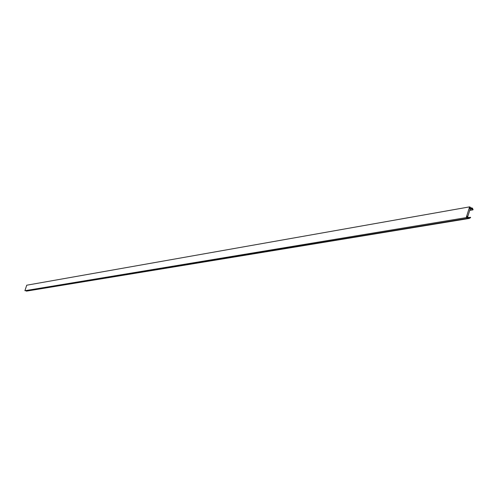 <?xml version="1.0" encoding="UTF-8"?>
<svg xmlns="http://www.w3.org/2000/svg" width="498" height="498" viewBox="0 0 498 498"><rect width="100%" height="100%" fill="white"/><g stroke="black" fill="none" stroke-linecap="round" stroke-linejoin="round"><path stroke-width="0.75" d="M26.718 285.217L24.9 290.714L466.234 217.607L469.595 206.869L26.718 285.217M24.9 290.714L466.234 217.607M25.753 290.726L26.469 291.131L469.191 218.454L466.968 217.333L466.819 217.819M469.595 206.869L470.174 207.081L470.025 207.566L472.421 208.127L473.1 209.72L472.789 209.895L472.378 208.93L469.838 208.002L469.651 208.606L470.143 209.042L467.896 216.232L467.255 216.263L467.068 216.86L469.608 217.782L470.479 217.284L470.629 217.626L469.191 218.454M467.896 216.232L467.23 216.344M26.406 290.95L469.072 218.093M470.05 209.334L472.378 208.93M470.479 217.284L468.929 217.539M472.421 208.127L471.836 208.226M469.707 210.43L472.789 209.895"/></g></svg>

